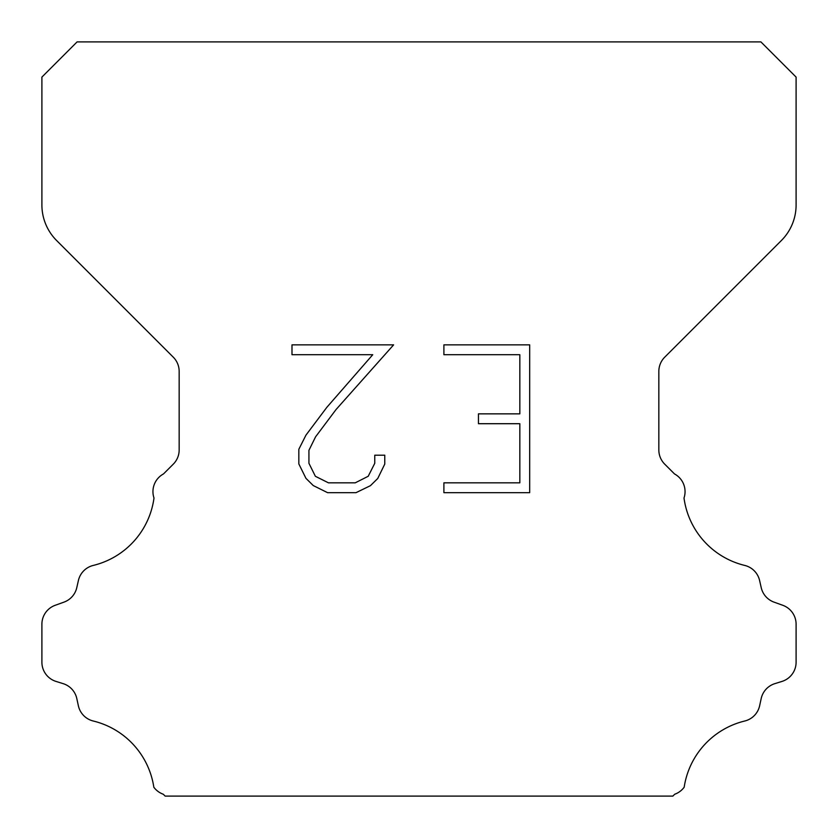 <?xml version="1.0" encoding="UTF-8"?>
<svg xmlns="http://www.w3.org/2000/svg" width="838" height="838" viewBox="0 0 838 838"><rect width="100%" height="100%" fill="white"/><g stroke="black" fill="none" stroke-linecap="round" stroke-linejoin="round"><path stroke-width="1.26" d="M519.832 482.835L519.832 423.703L478.456 423.703L478.456 413.846L519.832 413.846L519.832 354.715L443.899 354.715L443.899 344.858L529.689 344.858L529.689 492.681L443.899 492.681L443.899 482.835L519.832 482.835M384.768 455.202L384.768 464.063L377.739 478.498L370.427 485.673L355.993 492.681L327.606 492.681L313.265 485.558L305.954 478.341L298.831 463.917L298.831 449.283L305.954 435.142L326.83 407.331L372.742 354.715L291.991 354.715L291.991 344.858L393.619 344.858L336.069 409.51L315.57 436.839L308.929 450.32L308.929 463.299L315.381 476.298L328.465 482.835L355.228 482.835L368.217 476.277L374.764 463.299L374.764 455.202L384.768 455.202M77.096 41.9L760.904 41.9L796.1 77.096L796.1 204.975A50.28 50.28 0 0 1 781.372 240.527L664.723 357.177A20.112 20.112 0 0 0 658.836 371.402L658.836 449.943A20.112 20.112 0 0 0 664.723 464.158L674.506 473.931A20.112 20.112 0 0 1 684.007 498.023A80.448 80.448 0 0 0 744.741 565.43A20.112 20.112 0 0 1 759.605 580.535L761.218 587.648A20.112 20.112 0 0 0 774.008 602.124L782.807 605.298A20.112 20.112 0 0 1 796.1 624.216L796.1 662.23A20.112 20.112 0 0 1 781.959 681.43L774.867 683.64A20.112 20.112 0 0 0 761.176 698.62L759.647 705.701A20.112 20.112 0 0 1 744.731 721.015A80.448 80.448 0 0 0 684.175 787.217A20.112 20.112 0 0 1 674.726 794.235L672.862 796.1L165.138 796.1L163.274 794.235A20.112 20.112 0 0 1 153.825 787.217A80.448 80.448 0 0 0 93.269 721.015A20.112 20.112 0 0 1 78.353 705.701L76.824 698.62A20.112 20.112 0 0 0 63.133 683.64L56.041 681.43A20.112 20.112 0 0 1 41.9 662.23L41.9 624.216A20.112 20.112 0 0 1 55.193 605.298L63.992 602.124A20.112 20.112 0 0 0 76.782 587.648L78.395 580.535A20.112 20.112 0 0 1 93.259 565.43A80.448 80.448 0 0 0 153.993 498.023A20.112 20.112 0 0 1 163.494 473.931L173.277 464.158A20.112 20.112 0 0 0 179.164 449.943L179.164 371.402A20.112 20.112 0 0 0 173.277 357.177L56.628 240.527A50.28 50.28 0 0 1 41.9 204.975L41.9 77.096L77.096 41.9"/></g></svg>
